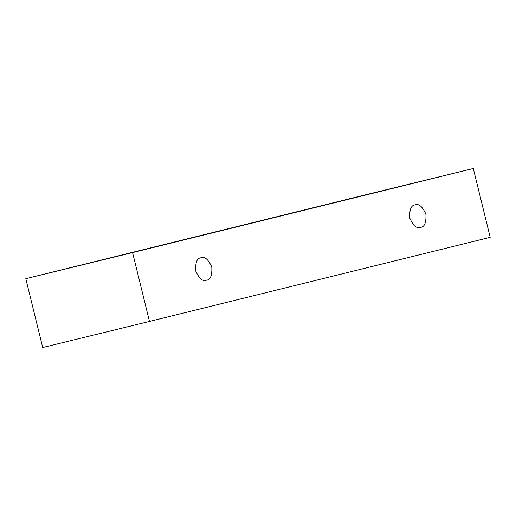 <?xml version="1.0" encoding="UTF-8"?>
<svg xmlns="http://www.w3.org/2000/svg" width="516" height="516" viewBox="0 0 516 516"><rect width="100%" height="100%" fill="white"/><g stroke="black" fill="none" stroke-linecap="round" stroke-linejoin="round"><path stroke-width="0.77" d="M366.521 194.571L25.8 278.685L473.295 168.487L366.521 194.571L473.295 168.487L490.2 237.315L149.479 321.429L132.573 252.601L25.8 278.685L42.705 347.513L149.479 321.429L42.705 347.513L25.8 278.685L366.521 194.571M473.295 168.487L132.573 252.601L149.479 321.429L490.2 237.315L473.295 168.487M420.598 227.337C416.947 228.91 413.342 225.84 409.788 218.12C409.362 209.625 411.129 205.226 415.096 204.923C418.747 203.349 422.352 206.419 425.906 214.14C426.332 222.635 424.565 227.034 420.598 227.337C424.565 227.034 426.332 222.635 425.906 214.14C422.352 206.419 418.747 203.349 415.096 204.923C411.129 205.226 409.362 209.625 409.788 218.12C413.342 225.84 416.947 228.91 420.598 227.337L420.585 227.337M206.497 280.188C202.846 281.768 199.24 278.692 195.693 270.971C195.261 262.483 197.028 258.084 200.995 257.781C204.646 256.2 208.251 259.271 211.805 266.998C212.237 275.486 210.464 279.885 206.497 280.188C210.464 279.885 212.237 275.486 211.805 266.998C208.251 259.271 204.646 256.2 200.995 257.781C197.028 258.084 195.261 262.483 195.693 270.971C199.24 278.692 202.846 281.768 206.497 280.188L206.497 280.188"/></g></svg>
